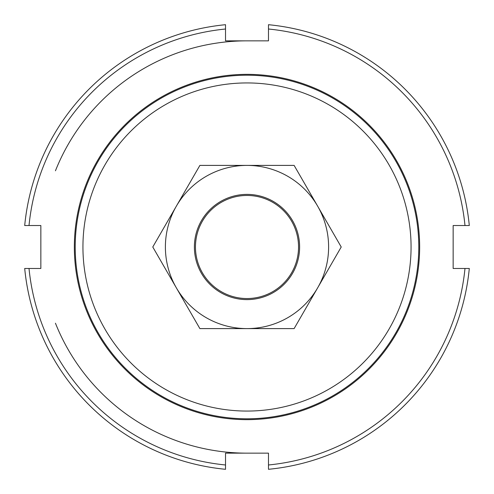 <?xml version="1.0" encoding="UTF-8"?>
<svg xmlns="http://www.w3.org/2000/svg" width="494" height="494" viewBox="0 0 494 494"><rect width="100%" height="100%" fill="white"/><g stroke="black" fill="none" stroke-linecap="round" stroke-linejoin="round"><path stroke-width="0.74" d="M244.302 298.469A51.537 51.537 0 0 0 298.469 249.698A51.537 51.537 0 0 0 249.698 195.531A51.537 51.537 0 0 0 195.531 244.302A51.537 51.537 0 0 0 244.302 298.469M55.445 323.206A206.152 206.152 0 0 0 247 453.152M75.205 247A171.795 171.795 0 0 0 247 418.795A171.795 171.795 0 0 0 418.795 247A171.795 171.795 0 0 0 247 75.205A171.795 171.795 0 0 0 75.205 247M82.936 247A164.064 164.064 0 0 1 247 82.936A164.064 164.064 0 0 1 411.064 247A164.064 164.064 0 0 1 247 411.064A164.064 164.064 0 0 1 82.936 247M247 40.848A206.152 206.152 0 0 0 55.445 170.794M74.347 247A172.653 172.653 0 0 1 247 74.347A172.653 172.653 0 0 1 419.653 247A172.653 172.653 0 0 1 247 419.653A172.653 172.653 0 0 1 74.347 247M24.7 225.523L29.016 225.523A219.04 219.04 0 0 1 225.523 29.016L225.523 24.7A223.337 223.337 0 0 0 24.7 225.523M268.477 29.016A219.04 219.04 0 0 1 464.984 225.523L469.3 225.523A223.337 223.337 0 0 0 268.477 24.7L268.477 40.848L225.523 40.848L225.523 29.016M464.984 268.477A219.04 219.04 0 0 1 268.477 464.984L268.477 469.3A223.337 223.337 0 0 0 469.3 268.477L453.152 268.477L453.152 225.523L464.984 225.523M29.016 225.523L40.848 225.523L40.848 268.477L24.7 268.477A223.337 223.337 0 0 0 225.523 469.3L225.523 453.152L268.477 453.152L268.477 464.984M225.523 464.984A219.04 219.04 0 0 1 29.016 268.477M317.673 287.804A81.603 81.603 0 0 0 247 165.397A81.603 81.603 0 0 0 176.327 287.804L152.776 247L199.885 165.397L294.115 165.397L341.224 247L294.115 328.603L247 328.603A81.603 81.603 0 0 0 317.673 287.804M194.389 247A52.611 52.611 0 0 0 247 299.611A52.611 52.611 0 0 0 299.611 247A52.611 52.611 0 0 0 247 194.389A52.611 52.611 0 0 0 194.389 247M176.327 287.804A81.603 81.603 0 0 0 247 328.603L199.885 328.603L176.327 287.804"/></g></svg>
